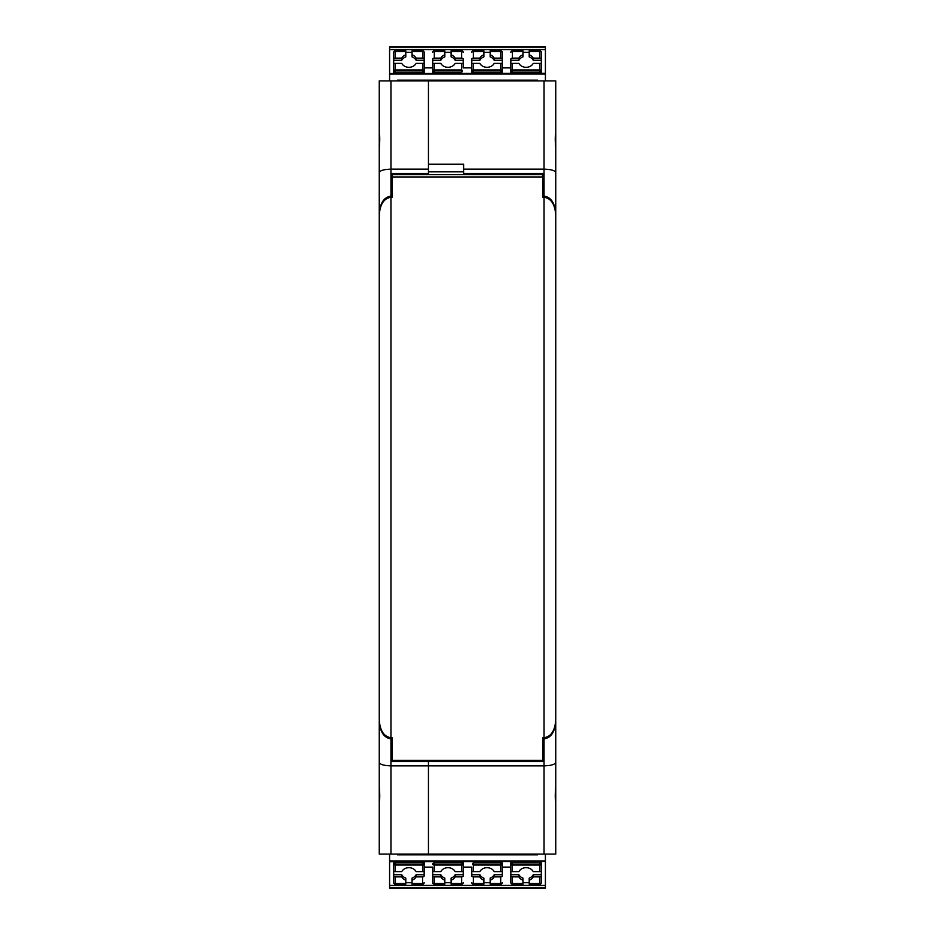 <?xml version="1.0" encoding="UTF-8"?>
<svg xmlns="http://www.w3.org/2000/svg" width="935" height="935" viewBox="0 0 935 935"><rect width="100%" height="100%" fill="white"/><g stroke="black" fill="none" stroke-linecap="round" stroke-linejoin="round"><path stroke-width="1.4" d="M543.258 737.715L543.258 761.546L428.452 761.546L428.452 760.377L428.452 765.847L390.959 765.847C383.864 765.636 379.949 764.479 379.248 762.376L379.248 786.931C379.902 794.318 379.902 799.063 379.248 801.19L379.248 854.099L428.452 854.099L428.452 761.546L391.742 761.546L391.742 737.715M428.452 169.153L428.452 173.454L391.742 173.454L391.742 196.105L390.959 196.105L390.959 169.153L428.452 169.153L428.452 80.901L390.959 80.901L390.959 169.153C383.864 169.364 379.949 170.521 379.248 172.624L379.248 262.244M390.959 196.105C383.864 197.191 379.949 203.199 379.248 214.138M391.742 197.262L391.742 196.105M379.248 763.498L379.248 720.862C379.949 731.801 383.864 737.808 390.959 738.895L391.742 738.895M379.248 762.376L379.248 720.862M428.452 173.454L428.452 174.611L428.452 173.454M379.248 777.955L379.248 801.377M390.959 80.901L379.248 80.901L379.248 133.81C379.902 135.937 379.902 140.682 379.248 148.069L379.248 172.624M379.248 133.623L379.248 157.045M544.041 854.099L428.452 854.099L428.452 765.847L544.041 765.847L544.041 854.099L555.752 854.099L555.752 777.955M544.041 196.105L544.041 80.901L555.752 80.901L555.752 133.81C555.098 135.937 555.098 140.682 555.752 148.069L555.752 172.624C555.051 170.521 551.136 169.364 544.041 169.153L463.596 169.153L463.596 173.454L543.258 173.454L543.258 196.105L544.041 196.105C551.136 197.191 555.051 203.199 555.752 214.138L555.752 262.244M555.752 762.376C555.051 764.479 551.136 765.636 544.041 765.847L544.041 738.895C551.136 737.808 555.051 731.801 555.752 720.862L555.752 786.931C555.098 794.318 555.098 799.063 555.752 801.19M555.752 172.624L555.752 214.138M543.258 196.105L543.258 197.262M544.041 80.901L428.452 80.901L428.452 164.233L463.596 164.233L463.596 169.153M463.596 171.841L428.452 171.841M544.041 738.895L543.258 738.895M555.752 763.498L555.752 720.862M555.752 133.81L555.752 157.045M555.752 801.377L555.752 803.329L555.752 801.377M398.38 760.377L542.873 760.365L392.127 760.377L398.38 760.377L392.127 760.377L392.127 737.715L390.959 737.715C383.864 736.628 379.949 730.621 379.248 719.693L379.248 215.319C379.949 204.368 383.864 198.349 390.959 197.262L390.959 737.715M392.127 174.611L542.873 174.611L392.127 174.611L392.127 197.262L390.959 197.262M542.873 174.611L542.873 197.262L544.041 197.262C551.136 198.349 555.051 204.368 555.752 215.319L555.752 719.693C555.051 730.621 551.136 736.628 544.041 737.715L542.873 737.715L542.873 760.365L536.62 760.377M545.409 73.561L545.409 46.914L389.591 46.914L389.591 80.901M389.591 73.561L545.409 73.316L545.409 80.901M510.849 73.316L510.849 64.234A1.566 0.853 0 0 1 512.403 63.381L518.913 63.381A7.807 6.557 0 0 0 526.078 67.308A7.807 6.557 0 0 0 533.231 63.381L539.74 63.381A1.566 0.853 180 0 1 541.307 64.234L541.307 73.316M412.043 54.756A7.807 6.557 0 0 1 416.087 58.134L422.597 58.134L422.597 50.829A1.566 1.566 0 0 1 424.151 52.395A1.566 0.853 180 0 0 422.597 51.542L412.043 51.542L412.043 56.883A7.807 6.557 180 0 1 416.087 60.261L424.151 60.261L424.151 52.395L424.151 66.677M416.087 58.134L416.087 60.261M424.151 58.987A1.566 0.853 180 0 0 422.597 58.134M389.591 49.555L545.409 49.555M393.693 73.316L393.693 64.234A1.566 0.853 0 0 1 395.26 63.381L401.769 63.381A7.807 6.557 180 0 0 408.922 67.308A7.807 6.557 180 0 0 416.087 63.381L422.597 63.381A1.566 0.853 180 0 1 424.151 64.234L424.151 73.316L424.151 67.881L432.741 67.881M463.199 65.508L463.199 58.987A1.566 0.853 180 0 0 461.645 58.134L455.135 58.134A7.807 6.557 0 0 0 451.102 54.756L451.102 56.883A7.807 6.557 180 0 1 455.135 60.261L463.199 60.261L463.199 58.987M471.801 67.881L463.199 67.881L463.199 66.677M502.259 65.508L502.259 52.395L502.259 60.261L494.183 60.261L494.183 58.134A7.807 6.557 0 0 0 490.15 54.756L490.15 56.883A7.807 6.557 180 0 1 494.183 60.261M510.849 67.881L502.259 67.881L502.259 66.677M541.307 65.508L541.307 52.395L541.307 60.261L533.231 60.261A7.807 6.557 180 0 0 529.198 56.883L529.198 54.756L529.198 56.883M397.41 80.901L397.41 80.165L537.59 80.165L537.59 80.901M455.135 58.134L455.135 60.261M461.645 58.134L461.645 50.829A1.566 1.566 0 0 1 463.199 52.395A1.566 0.853 180 0 0 461.645 51.542L451.102 51.542L451.102 56.883M451.102 51.542L451.102 50.829L461.645 50.829M432.741 73.316L432.741 64.234A1.566 0.853 0 0 1 434.308 63.381L440.817 63.381A7.807 6.557 180 0 0 447.97 67.308A7.807 6.557 180 0 0 455.135 63.381L461.645 63.381A1.566 0.853 180 0 1 463.199 64.234L463.199 67.881M432.741 66.677L432.741 58.987A1.566 0.853 0 0 1 434.308 58.134L440.817 58.134A7.807 6.557 180 0 1 444.85 54.756L444.85 56.883A7.807 6.557 0 0 0 440.817 60.261L432.741 60.261L432.741 58.987M440.817 58.134L440.817 60.261M444.85 54.756L444.85 50.829L434.308 50.829A1.566 1.566 0 0 0 432.741 52.395A1.566 0.853 0 0 1 434.308 51.542L434.308 50.829M451.102 52.29L444.85 52.29M412.043 52.29L405.802 52.29M405.802 54.756L405.802 56.883A7.807 6.557 0 0 0 401.769 60.261L393.693 60.261L393.693 58.987A1.566 0.853 0 0 1 395.26 58.134L401.769 58.134A7.807 6.557 180 0 1 405.802 54.756L405.802 50.829L395.26 50.829A1.566 1.566 0 0 0 393.693 52.395L393.693 58.987M393.693 66.677L393.693 52.395A1.566 0.853 0 0 1 395.26 51.542L395.26 50.829M412.043 51.542L412.043 50.829L422.597 50.829M401.769 58.134L401.769 60.261M494.183 58.134L500.692 58.134L500.692 50.829A1.566 1.566 0 0 1 502.259 52.395A1.566 0.853 180 0 0 500.692 51.542L490.15 51.542L490.15 54.756M502.259 58.987A1.566 0.853 180 0 0 500.692 58.134M490.15 52.29L483.898 52.29M479.865 58.134A7.807 6.557 180 0 1 483.898 54.756L483.898 56.883A7.807 6.557 0 0 0 479.865 60.261L471.801 60.261L471.801 58.987A1.566 0.853 0 0 1 473.355 58.134L479.865 58.134L479.865 60.261M471.801 66.677L471.801 58.987M502.259 73.316L502.259 64.234A1.566 0.853 180 0 0 500.692 63.381L494.183 63.381A7.807 6.557 180 0 1 487.03 67.308A7.807 6.557 180 0 1 479.865 63.381L473.355 63.381A1.566 0.853 0 0 0 471.801 64.234L471.801 73.316M490.15 51.542L490.15 50.829L500.692 50.829M483.898 54.756L483.898 50.829L473.355 50.829A1.566 1.566 0 0 0 471.801 52.395A1.566 0.853 0 0 1 473.355 51.542L473.355 50.829M529.198 52.29L522.957 52.29M522.957 56.883A7.807 6.557 0 0 0 518.913 60.261L510.849 60.261L510.849 58.987A1.566 0.853 0 0 1 512.403 58.134L518.913 58.134A7.807 6.557 180 0 1 522.957 54.756L522.957 56.883M510.849 66.677L510.849 58.987M518.913 58.134L518.913 60.261M522.957 54.756L522.957 50.829L512.403 50.829A1.566 1.566 0 0 0 510.849 52.395A1.566 0.853 0 0 1 512.403 51.542L512.403 50.829M539.74 58.134L539.74 50.829A1.566 1.566 0 0 1 541.307 52.395A1.566 0.853 180 0 0 539.74 51.542L529.198 51.542L529.198 54.756A7.807 6.557 0 0 1 533.231 58.134L539.74 58.134A1.566 0.853 180 0 1 541.307 58.987M529.198 51.542L529.198 50.829L539.74 50.829M533.231 58.134L533.231 60.261M545.409 46.914L389.591 46.914M389.591 861.439L389.591 888.086L545.409 888.086L545.409 854.099M545.409 861.439L389.591 861.684L389.591 854.099M424.151 861.684L424.151 870.765A1.566 0.853 180 0 1 422.597 871.619L416.087 871.619A7.807 6.557 180 0 0 408.922 867.692A7.807 6.557 180 0 0 401.769 871.619L395.26 871.619A1.566 0.853 0 0 1 393.693 870.765L393.693 861.684M522.957 880.244A7.807 6.557 180 0 1 518.913 876.866L512.403 876.866L512.403 884.171A1.566 1.566 0 0 1 510.849 882.605A1.566 0.853 -0 0 0 512.403 883.458L522.957 883.458L522.957 878.117A7.807 6.557 -0 0 1 518.913 874.739L510.849 874.739L510.849 882.605L510.849 868.323M518.913 876.866L518.913 874.739M510.849 876.013A1.566 0.853 -0 0 0 512.403 876.866M545.409 885.445L389.591 885.445M541.307 861.684L541.307 870.765A1.566 0.853 180 0 1 539.74 871.619L533.231 871.619A7.807 6.557 -0 0 0 526.078 867.692A7.807 6.557 -0 0 0 518.913 871.619L512.403 871.619A1.566 0.853 -0 0 1 510.849 870.765L510.849 861.684L510.849 867.119L502.259 867.119M471.801 869.492L471.801 876.013A1.566 0.853 0 0 0 473.355 876.866L479.865 876.866A7.807 6.557 180 0 0 483.898 880.244L483.898 878.117A7.807 6.557 -0 0 1 479.865 874.739L471.801 874.739L471.801 876.013M463.199 867.119L471.801 867.119L471.801 868.323M432.741 869.492L432.741 882.605L432.741 874.739L440.817 874.739L440.817 876.866A7.807 6.557 180 0 0 444.85 880.244L444.85 878.117A7.807 6.557 -0 0 1 440.817 874.739M424.151 867.119L432.741 867.119L432.741 868.323M393.693 869.492L393.693 882.605L393.693 874.739L401.769 874.739A7.807 6.557 -0 0 0 405.802 878.117L405.802 880.244L405.802 878.117M537.59 854.099L537.59 854.835L397.41 854.835L397.41 854.099M479.865 876.866L479.865 874.739M473.355 876.866L473.355 884.171A1.566 1.566 0 0 1 471.801 882.605A1.566 0.853 0 0 0 473.355 883.458L483.898 883.458L483.898 878.117M483.898 883.458L483.898 884.171L473.355 884.171M502.259 861.684L502.259 870.765A1.566 0.853 180 0 1 500.692 871.619L494.183 871.619A7.807 6.557 -0 0 0 487.03 867.692A7.807 6.557 -0 0 0 479.865 871.619L473.355 871.619A1.566 0.853 0 0 1 471.801 870.765L471.801 867.119M502.259 868.323L502.259 876.013A1.566 0.853 180 0 1 500.692 876.866L494.183 876.866A7.807 6.557 -0 0 1 490.15 880.244L490.15 878.117A7.807 6.557 180 0 0 494.183 874.739L502.259 874.739L502.259 876.013M494.183 876.866L494.183 874.739M490.15 880.244L490.15 884.171L500.692 884.171A1.566 1.566 0 0 0 502.259 882.605A1.566 0.853 180 0 1 500.692 883.458L500.692 884.171M483.898 882.71L490.15 882.71M522.957 882.71L529.198 882.71M529.198 880.244L529.198 878.117A7.807 6.557 180 0 0 533.231 874.739L541.307 874.739L541.307 876.013A1.566 0.853 180 0 1 539.74 876.866L533.231 876.866A7.807 6.557 -0 0 1 529.198 880.244L529.198 884.171L539.74 884.171A1.566 1.566 0 0 0 541.307 882.605L541.307 876.013M541.307 868.323L541.307 882.605A1.566 0.853 180 0 1 539.74 883.458L539.74 884.171M522.957 883.458L522.957 884.171L512.403 884.171M533.231 876.866L533.231 874.739M440.817 876.866L434.308 876.866L434.308 884.171A1.566 1.566 0 0 1 432.741 882.605A1.566 0.853 0 0 0 434.308 883.458L444.85 883.458L444.85 878.117M432.741 876.013A1.566 0.853 0 0 0 434.308 876.866M444.85 882.71L451.102 882.71M455.135 876.866A7.807 6.557 -0 0 1 451.102 880.244L451.102 878.117A7.807 6.557 180 0 0 455.135 874.739L463.199 874.739L463.199 876.013A1.566 0.853 180 0 1 461.645 876.866L455.135 876.866L455.135 874.739M463.199 868.323L463.199 876.013M432.741 867.119L432.741 870.765A1.566 0.853 0 0 0 434.308 871.619L440.817 871.619A7.807 6.557 -0 0 1 447.97 867.692A7.807 6.557 -0 0 1 455.135 871.619L461.645 871.619A1.566 0.853 180 0 0 463.199 870.765L463.199 861.684M444.85 883.458L444.85 884.171L434.308 884.171M451.102 880.244L451.102 884.171L461.645 884.171A1.566 1.566 0 0 0 463.199 882.605A1.566 0.853 180 0 1 461.645 883.458L461.645 884.171M405.802 882.71L412.043 882.71M412.043 878.117A7.807 6.557 180 0 0 416.087 874.739L424.151 874.739L424.151 876.013A1.566 0.853 180 0 1 422.597 876.866L416.087 876.866A7.807 6.557 -0 0 1 412.043 880.244L412.043 878.117M424.151 868.323L424.151 876.013M416.087 876.866L416.087 874.739M412.043 880.244L412.043 884.171L422.597 884.171A1.566 1.566 0 0 0 424.151 882.605A1.566 0.853 180 0 1 422.597 883.458L422.597 884.171M395.26 876.866L395.26 884.171A1.566 1.566 0 0 1 393.693 882.605A1.566 0.853 0 0 0 395.26 883.458L405.802 883.458L405.802 880.244A7.807 6.557 180 0 1 401.769 876.866L395.26 876.866A1.566 0.853 0 0 1 393.693 876.013M405.802 883.458L405.802 884.171L395.26 884.171M401.769 876.866L401.769 874.739M389.591 888.086L545.409 888.086M390.959 854.099L390.959 738.895M542.873 176.949L392.127 176.949M544.041 197.262L544.041 737.715M539.74 63.381L539.74 69.973A1.566 0.853 180 0 1 541.307 70.826A1.566 1.286 180 0 1 539.74 72.1L539.74 73.316M389.591 74.029L545.409 74.029M434.308 58.134L434.308 51.542L444.85 51.542M461.645 63.381L461.645 69.973L434.308 69.973A1.566 0.853 0 0 0 432.741 70.826A1.566 1.286 0 0 0 434.308 72.1L461.645 72.1A1.566 1.286 180 0 0 461.645 69.973L461.645 73.316M434.308 63.381L434.308 73.316M545.409 47.136L389.591 47.136M422.597 63.381L422.597 69.973A1.566 0.853 180 0 1 424.151 70.826A1.566 1.286 180 0 1 422.597 72.1L422.597 73.316M395.26 63.381L395.26 69.973L422.597 69.973L422.597 72.1L395.26 72.1L395.26 73.316M393.693 70.826A1.566 1.286 0 0 0 395.26 72.1L395.26 69.973A1.566 0.853 0 0 0 393.693 70.826M395.26 58.134L395.26 51.542L405.802 51.542M473.355 63.381L473.355 69.973A1.566 0.853 0 0 0 471.801 70.826A1.566 1.286 0 0 0 473.355 72.1L473.355 73.316M500.692 63.381L500.692 72.1L473.355 72.1L473.355 69.973L500.692 69.973A1.566 0.853 180 0 1 502.259 70.826A1.566 1.286 180 0 1 500.692 72.1L500.692 73.316M483.898 51.542L473.355 51.542L473.355 58.134M512.403 63.381L512.403 69.973A1.566 0.853 0 0 0 510.849 70.826A1.566 1.286 0 0 0 512.403 72.1L512.403 73.316M512.403 58.134L512.403 51.542L522.957 51.542M539.74 69.973L539.74 72.1L512.403 72.1L512.403 69.973L539.74 69.973M395.26 871.619L395.26 865.027A1.566 0.853 0 0 1 393.693 864.174A1.566 1.286 -0 0 1 395.26 862.9L395.26 861.684M545.409 860.971L389.591 860.971M500.692 876.866L500.692 883.458L490.15 883.458M473.355 871.619L473.355 865.027L500.692 865.027A1.566 0.853 180 0 0 502.259 864.174A1.566 1.286 180 0 0 500.692 862.9L473.355 862.9A1.566 1.286 -0 0 0 473.355 865.027L473.355 861.684M500.692 871.619L500.692 861.684M389.591 887.864L545.409 887.864M512.403 871.619L512.403 865.027A1.566 0.853 -0 0 1 510.849 864.174A1.566 1.286 -0 0 1 512.403 862.9L512.403 861.684M539.74 871.619L539.74 865.027L512.403 865.027L512.403 862.9L539.74 862.9L539.74 861.684M541.307 864.174A1.566 1.286 180 0 0 539.74 862.9L539.74 865.027A1.566 0.853 180 0 0 541.307 864.174M539.74 876.866L539.74 883.458L529.198 883.458M461.645 871.619L461.645 865.027A1.566 0.853 180 0 0 463.199 864.174A1.566 1.286 180 0 0 461.645 862.9L461.645 861.684M434.308 871.619L434.308 862.9L461.645 862.9L461.645 865.027L434.308 865.027A1.566 0.853 0 0 1 432.741 864.174A1.566 1.286 -0 0 1 434.308 862.9L434.308 861.684M451.102 883.458L461.645 883.458L461.645 876.866M422.597 871.619L422.597 865.027A1.566 0.853 180 0 0 424.151 864.174A1.566 1.286 180 0 0 422.597 862.9L422.597 861.684M422.597 876.866L422.597 883.458L412.043 883.458M395.26 865.027L395.26 862.9L422.597 862.9L422.597 865.027L395.26 865.027M545.409 46.75L389.591 46.75M389.591 888.25L467.301 888.25M467.699 888.25L545.409 888.25"/></g></svg>
